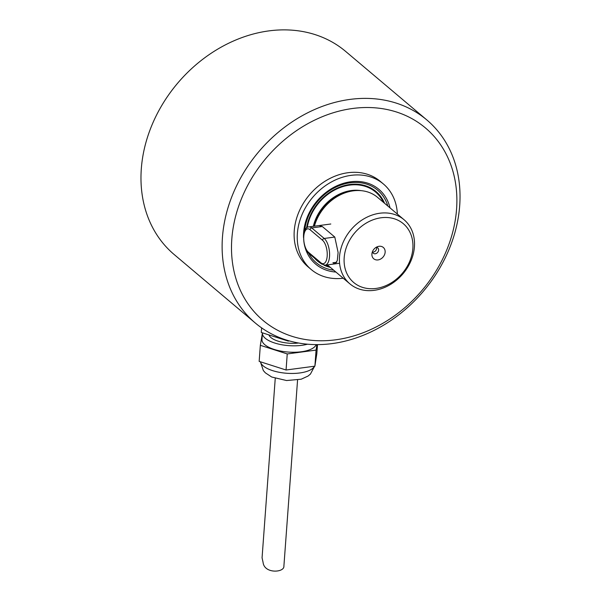 <?xml version="1.0" encoding="UTF-8"?>
<svg xmlns="http://www.w3.org/2000/svg" width="601" height="601" viewBox="0 0 601 601"><rect width="100%" height="100%" fill="white"/><g stroke="black" fill="none" stroke-linecap="round" stroke-linejoin="round"><path stroke-width="0.9" d="M319.108 225.555L322.309 226.517L334.795 237.057L338.108 252.458L337.304 260.503L335.283 263.831L332.909 262.757L336.808 262.239M404.037 219.718A41.972 34.077 130.2 0 0 379.794 213.235A41.972 34.077 130.2 0 0 342.983 242.699A41.972 34.077 130.2 0 0 349.895 283.86A41.972 34.077 130.2 0 0 403.001 273.771A41.972 34.077 130.2 0 0 404.037 219.718L377.511 197.323A41.972 34.077 130.2 0 0 353.268 190.84A41.972 34.077 130.2 0 0 345.68 192.628A41.972 34.077 130.2 0 0 314.413 226.179M379.028 246.297A7.415 6.018 130.2 0 0 377.683 246.613A7.415 6.018 130.2 0 0 371.981 253.367A7.415 6.018 130.2 0 0 377.623 259.963A7.415 6.018 130.2 0 0 385.121 252.435A7.415 6.018 130.2 0 0 379.028 246.297M372.417 251.759A3.501 2.84 130.2 0 0 373.244 253.224A3.501 2.84 130.2 0 0 377.668 252.382A3.501 2.84 130.2 0 0 377.751 247.882A3.501 2.84 130.2 0 0 376.173 247.311M372.492 252.082A3.501 2.84 130.2 0 0 375.67 250.692A3.501 2.84 130.2 0 0 376.496 247.334M381.124 217.765A38.472 31.237 130.2 0 0 347.491 274.74A38.472 31.237 130.2 0 0 406.96 266.821A38.472 31.237 130.2 0 0 381.124 217.765M397.351 214.076A55.961 45.436 130.2 0 0 383.415 183.996A55.961 45.436 130.2 0 0 351.089 175.349A55.961 45.436 130.2 0 0 302.01 214.64A55.961 45.436 130.2 0 0 311.22 269.526A55.961 45.436 130.2 0 0 343.209 278.218M390.034 207.901A48.966 39.756 130.2 0 0 350.616 181.78A48.966 39.756 130.2 0 0 303.528 237.635M304.699 246.057A48.966 39.756 130.2 0 0 335.891 272.043M332.105 343.599A132.911 107.902 130.2 0 0 448.684 250.294A132.911 107.902 130.2 0 0 426.808 119.93A132.911 107.902 130.2 0 0 258.618 151.895A132.911 107.902 130.2 0 0 255.342 323.053A132.911 107.902 130.2 0 0 332.105 343.599M335.696 339.805A125.917 102.223 130.2 0 0 445.754 153.33A125.917 102.223 130.2 0 0 251.128 179.248A125.917 102.223 130.2 0 0 335.696 339.805M383.415 183.996L380.29 181.367A55.961 45.436 130.2 0 0 309.477 194.822A55.961 45.436 130.2 0 0 308.095 266.889L311.22 269.526M255.342 323.053L174.192 254.554A132.911 107.902 -49.8 0 1 152.316 124.197A132.911 107.902 -49.8 0 1 268.895 30.891A132.911 107.902 -49.8 0 1 345.658 51.431L426.808 119.93M275.243 378.405L262.066 557.811L263.065 562.348C264.275 574.075 284.401 572.633 283.89 566.21L297.563 380.042M261.623 327.891L261.285 332.466L288.187 341.09L289.389 340.925M288.187 341.09L288.225 340.594M268.917 334.915A20.982 8.166 4.2 0 0 298.562 343.013M260.338 345.32L287.24 353.936L286.061 370.006L259.159 361.389L260.338 345.32L262.449 332.841A27.278 10.615 4.2 0 0 262.434 333.059L261.968 339.482A27.278 10.615 4.2 0 0 286.925 351.946A27.278 10.615 4.2 0 0 316.141 344.613M262.434 333.059A27.278 10.615 4.2 0 0 265.296 338.295A27.278 10.615 4.2 0 0 307.494 344.2M286.061 370.006L314.894 366.167L316.825 353.711L317.493 344.613M287.24 353.936L316.073 350.098L316.922 344.613M314.894 366.167L316.073 350.098M383.43 202.319A44.767 36.345 130.2 0 0 349.714 185.108A44.767 36.345 130.2 0 0 307.216 227.554M325.472 265.139A44.767 36.345 130.2 0 0 329.28 266.468M361.209 190.66A40.575 32.935 130.2 0 0 351.3 190.54A40.575 32.935 130.2 0 0 313.324 226.329M357.858 190.517A40.575 32.935 130.2 0 0 351.593 190.787A40.575 32.935 130.2 0 0 313.684 226.276M345.68 192.628L345.124 192.816A41.131 33.393 130.2 0 0 314.353 226.186M387.833 206.038A47.517 38.577 130.2 0 0 350.15 182.794A47.517 38.577 130.2 0 0 304.624 231.047M308.613 253.156A47.517 38.577 130.2 0 0 333.69 270.187M384.535 203.251A45.421 36.871 130.2 0 0 349.752 184.507A45.421 36.871 130.2 0 0 306.57 228.049M314.466 258.107A45.421 36.871 130.2 0 0 320.686 263.358M323.992 265.176A45.421 36.871 130.2 0 0 330.385 267.4M308.411 252.232A1.75 1.42 130.2 0 0 308.839 253.359L321.325 263.899A1.75 1.42 -49.8 0 1 320.896 262.772A12.238 5.326 -97.6 0 0 327.184 256.131A12.238 5.326 -97.6 0 0 322.542 240.272L310.063 229.74A12.238 5.326 -97.6 0 0 303.775 236.373A12.238 5.326 -97.6 0 0 308.411 252.232L320.896 262.772M321.325 263.899L325.126 265.184A13.988 6.093 -97.6 0 0 329.573 253.607A13.988 6.093 -97.6 0 0 324.224 238.462A1.75 1.42 130.2 0 0 322.542 240.272M334.795 237.057L324.224 238.462L311.739 227.922L322.309 226.517M310.063 229.74A1.75 1.42 -49.8 0 1 311.739 227.922A13.988 6.093 -97.6 0 0 308.952 226.908C301.552 226.307 302.326 249.047 308.839 253.359M260.473 361.81A27.278 10.615 4.2 0 0 286.241 373.229A27.278 10.615 4.2 0 0 314.413 366.234M349.895 283.86L327.402 264.883M330.798 224L308.952 226.908M339.573 263.261L325.126 265.184M260.368 361.772L263.351 370.577L265.364 372.845L271.712 377.022L286.564 380.538L301.206 379.208L308.073 376.038L310.424 374.077L314.631 366.204"/></g></svg>
